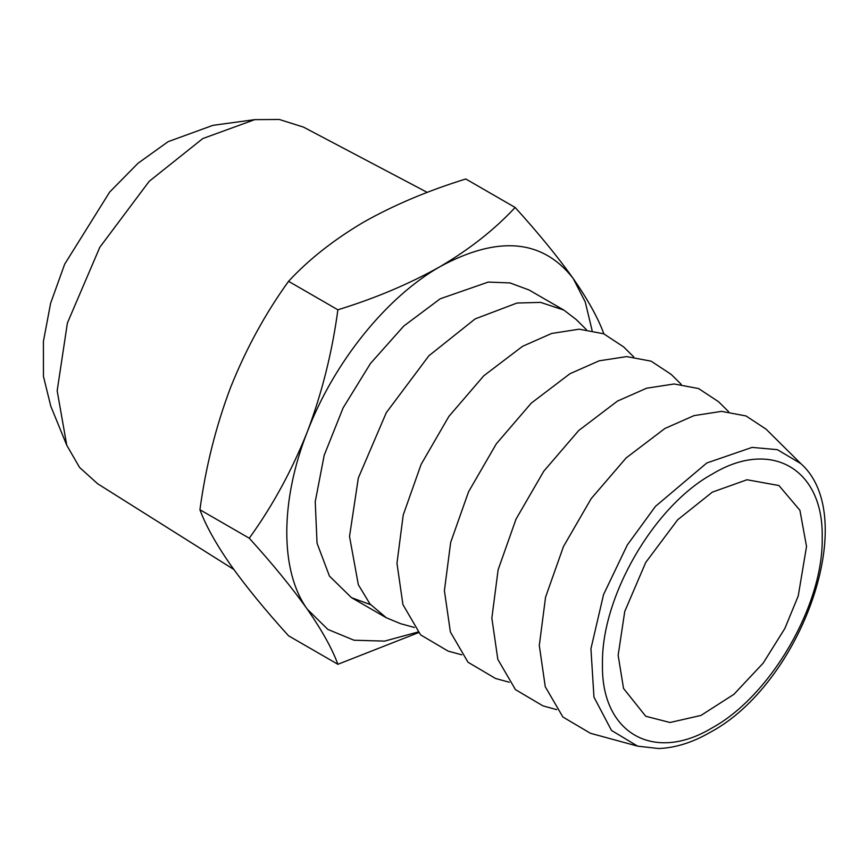 <?xml version="1.0" encoding="UTF-8"?>
<svg xmlns="http://www.w3.org/2000/svg" width="868" height="868" viewBox="0 0 868 868"><rect width="100%" height="100%" fill="white"/><g stroke="black" fill="none" stroke-linecap="round" stroke-linejoin="round"><path stroke-width="1.3" d="M66.76 445.251L50.778 406.17L43.465 376.43L43.4 341.471L50.604 303.312L64.666 264.176L109.672 192.056L138.001 163.271L168.11 141.668L212.92 125.339L254.747 119.643L202.786 138.565L149.188 181.325L99.82 247.261L67.4 322.994L57.169 390.784L66.76 445.251L79.563 467.44L97.574 483.704L233.828 569.484M427.273 192.403L303.453 127.097L279.279 119.469L254.747 119.643M618.146 655.286L623.528 688.433L645.738 716.263L669.998 722.501L700.953 715.438L733.927 694.313L763.156 663.141L784.835 628.497L798.235 595.969L806.535 546.514L799.916 510.297L778.943 485.537L747.012 479.754L712.335 492.134L677.669 519.791L645.738 562.442L624.754 611.43L618.146 655.286M712.335 474.047C653.637 506.185 600.971 597.412 602.479 664.324C600.971 732.983 653.637 763.395 712.335 727.753C771.044 695.615 823.71 604.378 822.191 537.476C823.71 468.818 771.044 438.405 712.335 474.047M515.136 207.463L465.801 178.982C427.772 190.754 393.66 205.163 363.475 222.23C333.605 239.904 308.639 259.597 288.556 281.319C265.25 313.63 245.915 349.055 230.53 387.605C215.872 426.459 205.662 467.168 199.933 509.733C205.64 525.292 215.839 543.672 230.53 564.862C245.861 586.388 265.207 610.041 288.556 635.81L337.891 664.291C332.173 648.732 321.974 630.363 307.283 609.173C291.952 587.636 272.617 563.983 249.268 538.214C272.574 505.903 291.908 470.467 307.283 431.917C321.952 393.074 332.151 352.365 337.891 309.8C375.508 298.201 409.62 283.782 440.228 266.541C469.783 249.116 494.749 229.423 515.136 207.463C538.442 233.177 557.788 256.83 573.162 278.422C587.831 299.569 598.03 317.938 603.759 333.54L603.727 333.8M418.517 632.631L337.891 664.291M288.556 281.319L337.891 309.8M199.933 509.733L249.268 538.214M637.644 746.154L590.446 733.286L562.898 717.011L545.267 686.751L539.299 645.456L545.56 597.162L563.462 546.547L591.216 498.59L626.175 457.903L664.888 428.488L694.031 415.62L721.568 411.367L746.013 415.956L766.043 429.139L800.784 463.588L777.381 449.667L752.057 447.4L706.812 462.98L655.47 506.359L627.314 544.974L603.564 594.547L590.934 648.765L593.962 697.112L611.495 730.444L637.644 746.154L658.66 748.531C675.445 747.88 692.664 742.465 710.295 732.266C801.164 683.93 861.381 517.198 800.784 463.588M592.106 330.415L585.216 301.88L573.162 278.422C542.511 239.242 498.199 235.282 440.228 266.541C386.412 297.051 333.768 362.531 307.283 431.917C279.952 501.227 279.952 571.415 307.283 609.173L327.8 629.387L354.014 640.226L384.589 641.116L417.975 632.012M370.593 604.692L351.421 597.618L329.46 576.102L317.048 543.205L315.236 501.737L324.187 455.288L343.142 407.841L370.452 363.497L403.761 326.064L440.228 298.776L488.283 282.067L509.993 282.925L529.024 289.977L563.918 310.115L540.623 302.389L516.97 303.041L475.111 318.914L428.879 355.782L386.303 412.658L358.332 477.975L349.522 536.446L358.332 584.739L369.985 603.987L386.303 617.756L400.658 623.712L414.372 627.455M556.703 709.633L542.999 705.89L515.451 689.615L497.82 659.355L491.852 618.07L498.124 569.777L516.015 519.151L543.78 471.194L578.728 430.506L617.452 401.092L646.584 388.224L674.121 383.971L698.566 388.56L718.595 401.743M586.345 329.58L576.254 319.576L563.918 310.115M509.266 682.237L495.552 678.494L468.004 662.23L450.373 631.958L444.405 590.674L450.676 542.381L468.568 491.765L496.333 443.808L531.281 403.11L570.005 373.696L599.137 360.828L626.674 356.585L651.119 361.175L671.148 374.358L681.239 384.361M461.819 654.841L448.105 651.109L420.557 634.833L402.926 604.573L396.969 563.278L403.229 514.984L421.121 464.369L448.886 416.412L483.845 375.725L522.558 346.31L551.69 333.442L579.238 329.189L603.683 333.779L623.701 346.961L633.792 356.965M718.595 401.754L728.686 411.757M386.303 617.756L351.421 597.618"/></g></svg>

